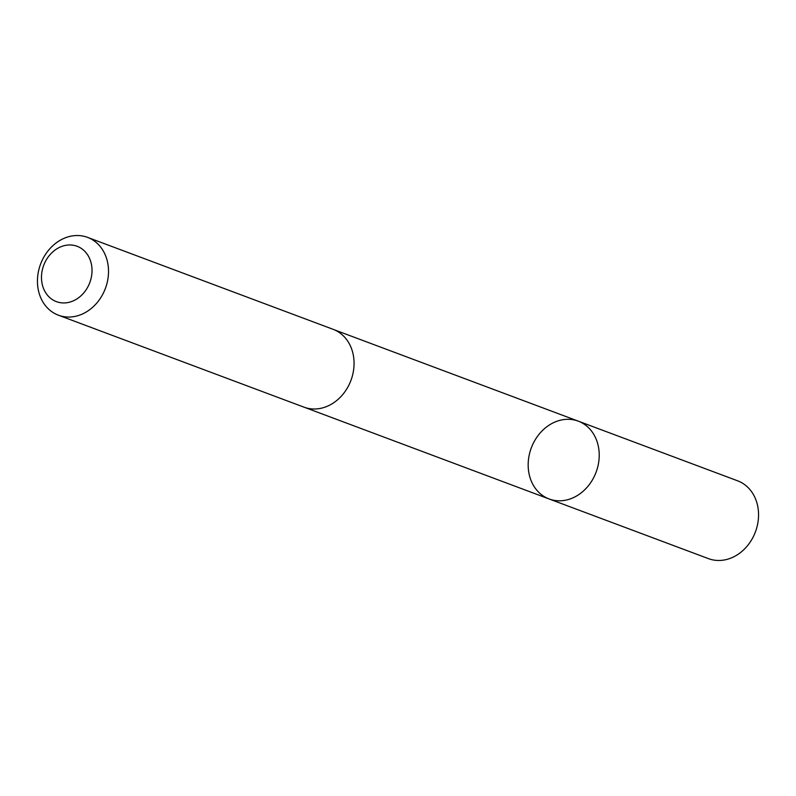 <?xml version="1.0" encoding="UTF-8"?>
<svg xmlns="http://www.w3.org/2000/svg" width="796" height="796" viewBox="0 0 796 796"><rect width="100%" height="100%" fill="white"/><g stroke="black" fill="none" stroke-linecap="round" stroke-linejoin="round"><path stroke-width="1.19" d="M549.598 499.132A41.551 34.606 110.5 0 1 549.121 498.963A41.551 34.606 110.5 0 1 531.29 447.919A41.551 34.606 110.5 0 1 578.264 421.144A41.551 34.606 110.5 0 1 596.204 471.899A41.551 34.606 110.5 0 1 549.598 499.132A41.551 34.606 110.5 0 1 549.121 498.963L708.45 558.633A41.551 34.606 -69.5 0 0 708.928 558.802A41.551 34.606 -69.5 0 0 755.543 531.569A41.551 34.606 -69.5 0 0 737.593 480.804L578.264 421.144A41.551 34.606 110.5 0 1 596.204 471.899A41.551 34.606 110.5 0 1 549.598 499.132M58.407 315.196L303.963 407.154A41.551 34.606 -69.5 0 0 350.946 380.379A41.551 34.606 -69.5 0 0 333.116 329.325L87.55 237.367A41.551 34.606 -69.5 0 0 87.072 237.198A41.551 34.606 -69.5 0 0 40.457 264.431A41.551 34.606 -69.5 0 0 58.407 315.196A41.551 34.606 -69.5 0 0 105.39 288.421A41.551 34.606 -69.5 0 0 87.55 237.367M76.784 246.153A29.561 24.616 -69.5 0 0 41.651 280.729A29.561 24.616 -69.5 0 0 81.839 294.978A29.561 24.616 -69.5 0 0 76.784 246.153M304.778 407.443L549.121 498.963M333.912 329.644L578.264 421.144"/></g></svg>
